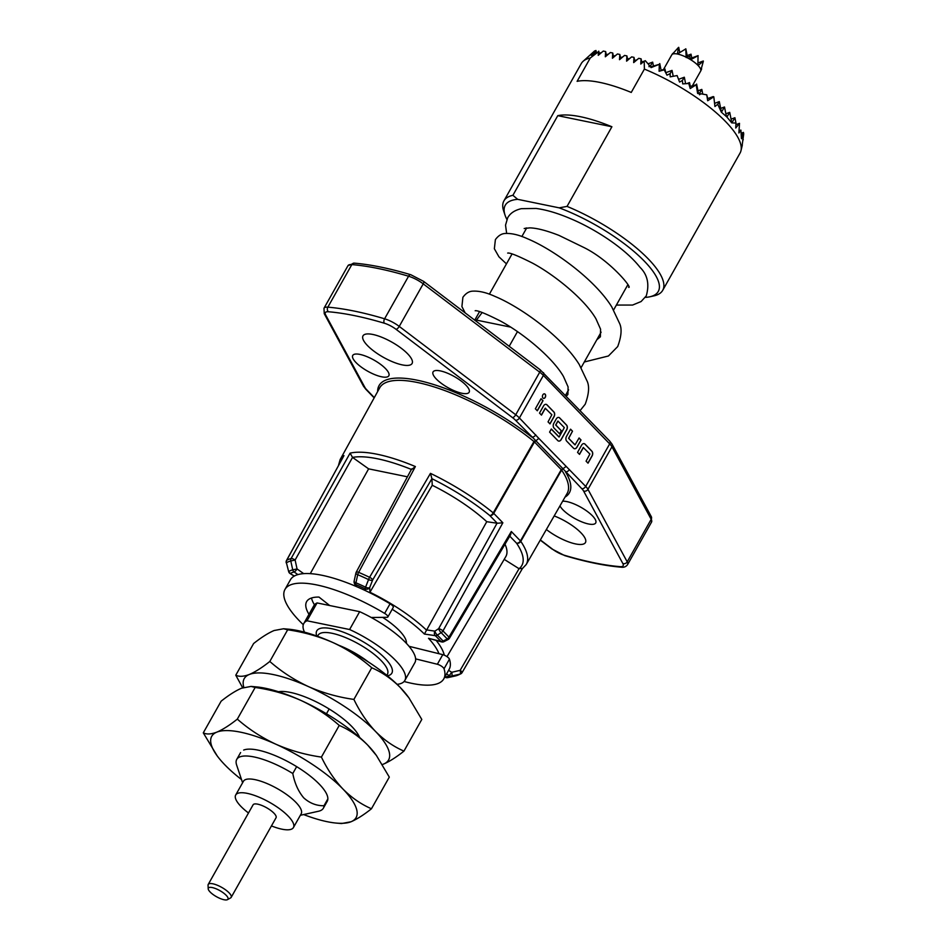 <?xml version="1.0" encoding="UTF-8"?>
<svg xmlns="http://www.w3.org/2000/svg" width="947" height="947" viewBox="0 0 947 947"><rect width="100%" height="100%" fill="white"/><g stroke="black" fill="none" stroke-linecap="round" stroke-linejoin="round"><path stroke-width="1.42" d="M543.519 398.367A2.308 1.586 101.6 0 0 545.129 397.349A2.308 1.586 101.6 0 0 544.442 393.845M542.832 394.875A2.308 1.586 101.6 0 0 543.578 398.391A2.308 1.586 101.6 0 0 545.247 397.373A2.308 1.586 101.6 0 0 544.501 393.857A2.308 1.586 101.6 0 0 542.832 394.875M208.198 888.795L208.056 885.22A13.175 4.072 29.4 0 1 208.222 884.439A13.175 4.072 29.4 0 1 217.041 885.114A13.175 4.072 29.4 0 1 229.091 892.832A13.175 4.072 29.4 0 1 231.175 897.377A13.175 4.072 29.4 0 1 230.595 897.922L227.469 899.65A11.257 3.48 -150.6 0 0 226.179 895.294A11.257 3.48 -150.6 0 0 214.981 888.357A11.257 3.48 -150.6 0 0 208.198 888.795A11.257 3.48 -150.6 0 0 210.127 892.003A11.257 3.48 -150.6 0 0 219.503 898.218A11.257 3.48 -150.6 0 0 227.469 899.65M231.175 897.377L276.05 817.746A13.175 4.072 -150.6 0 0 273.967 813.201A13.175 4.072 -150.6 0 0 261.917 805.483A13.175 4.072 -150.6 0 0 253.098 804.808L208.222 884.439M271.434 825.914A33.133 10.228 -150.6 0 0 293.44 827.536L301.182 813.816A33.133 10.228 -150.6 0 0 295.938 802.393A33.133 10.228 -150.6 0 0 291.38 798.191A33.133 10.228 -150.6 0 0 262.402 781.749A33.133 10.228 -150.6 0 0 243.438 781.275L235.696 795.007A33.133 10.228 -150.6 0 0 245.51 810.62A33.133 10.228 -150.6 0 0 248.493 812.988M293.44 827.536A33.133 10.228 -150.6 0 0 283.638 811.922A33.133 10.228 -150.6 0 0 254.66 795.48A33.133 10.228 -150.6 0 0 235.696 795.007M242.598 782.767L236.643 765.069A49.706 15.341 29.4 0 1 236.738 759.411A49.706 15.341 29.4 0 1 292.789 773.51C294.695 783.347 298.352 791.467 303.75 797.871C309.705 803.21 316.452 805.838 323.992 805.743A49.706 15.341 29.4 0 1 323.353 808.217A49.706 15.341 29.4 0 1 318.559 811.236L300.341 815.296M304.496 632.17A57.992 17.898 29.4 0 1 303.786 623.54A57.992 17.898 29.4 0 1 307.017 620.782L349.609 629.518A57.992 17.898 29.4 0 1 395.657 660.485A57.992 17.898 29.4 0 1 404.831 680.479A57.992 17.898 29.4 0 1 397.089 684.338M404.831 680.479L414.893 662.628A57.992 17.898 -150.6 0 0 415.626 658.887A57.992 17.898 29.4 0 0 405.718 642.634A57.992 17.898 29.4 0 0 371.236 617.491A57.992 17.898 29.4 0 0 359.659 611.667L349.609 629.518M645.392 297.275L645.866 297.37A87.811 27.108 -150.6 0 0 649.808 296.79A87.811 27.108 -150.6 0 0 644.374 261.194A87.811 27.108 -150.6 0 0 559.18 207.843L567.04 206.399A91.125 28.138 29.4 0 1 648.281 258.933A91.125 28.138 29.4 0 1 662.699 290.338A91.125 28.138 29.4 0 1 653.915 295.878A91.125 28.138 29.4 0 1 653.714 295.914M503.922 200.871A91.125 28.138 29.4 0 1 512.907 195.295L517.654 199.332A87.811 27.108 -150.6 0 0 505.082 215.241L503.733 211.252A91.125 28.138 29.4 0 1 503.922 200.871L581.28 63.567A91.125 28.138 29.4 0 1 582.784 61.614A91.125 28.138 29.4 0 1 590.265 57.992L598.457 51.765L598.244 55.34L603.286 51.067L605.642 51.552L605.322 56.784L610.365 52.511L612.733 52.996L612.413 58.241L617.456 53.967L619.823 54.453L619.504 59.697L624.547 55.423L626.902 55.909L626.594 61.153L631.637 56.879L633.993 57.365L633.673 62.597L638.716 58.335L641.083 58.821L640.764 64.053L644.197 61.153L644.398 69.095L631.247 92.439A91.125 28.138 29.4 0 0 577.114 81.335L590.265 57.992M582.784 61.614L594.55 51.008L591.378 55.364L598.457 51.765M350.082 453.151L352.533 457.401L295.109 560.032A3.315 0.959 29.2 0 0 291.108 558.517A3.315 3.007 74.5 0 0 290.788 560.967L295.109 560.032L297.05 568.922L292.73 569.845A3.315 3.019 74.2 0 0 294.126 571.941A95.967 29.629 -150.6 0 0 290.315 573.48A3.315 3.101 60.8 0 1 288.823 571.42A98.31 30.351 29.4 0 1 292.73 569.845L290.788 560.967A104.738 32.34 -150.6 0 0 286.408 562.731L288.669 571.621L286.408 562.731A3.315 3.101 60.3 0 1 286.681 560.304A3.315 1.077 -151.3 0 0 286.527 560.446L343.962 455.614L286.681 560.304A105.709 32.636 29.4 0 1 291.108 558.517L350.082 453.151A106.81 32.979 29.4 0 1 415.378 466.551L358.653 572.367A105.709 32.636 29.4 0 1 369.59 577.303L430.471 473.358L431.903 478.685L432.258 485.266A85.159 26.291 29.4 0 1 486.758 521.69L497.246 523.253L502.857 522.78L442.971 630.939L448.949 637.106A3.315 2.237 131.8 0 1 447.244 638.953L441.136 632.643L437.348 635.129A3.315 2.048 134.3 0 1 435.3 635.662L424.41 634.052A79.584 24.575 -150.6 0 0 392.188 609.288M559.961 505.876A20.716 6.392 -150.6 0 0 562.897 509.758A20.716 6.392 -150.6 0 0 581.896 521.915A20.716 6.392 -150.6 0 0 595.734 522.922A20.716 6.392 -150.6 0 0 592.431 515.819A20.716 6.392 -150.6 0 0 562.648 501.212M356.025 362.583A20.716 6.392 -150.6 0 0 375.024 374.74A20.716 6.392 -150.6 0 0 388.85 375.746A20.716 6.392 -150.6 0 0 385.547 368.632A20.716 6.392 -150.6 0 0 366.655 356.522A20.716 6.392 -150.6 0 0 352.758 355.409A20.716 6.392 -150.6 0 0 356.025 362.583M465.877 385.109A20.716 6.392 -150.6 0 0 446.984 372.988A20.716 6.392 -150.6 0 0 433.087 371.887A20.716 6.392 -150.6 0 0 436.342 379.049A20.716 6.392 -150.6 0 0 455.341 391.206A20.716 6.392 -150.6 0 0 469.167 392.212A20.716 6.392 -150.6 0 0 465.877 385.109M367.46 345.548A28.161 8.701 29.4 0 1 363.009 335.842A28.161 8.701 29.4 0 1 381.854 337.286A28.161 8.701 29.4 0 1 407.624 353.787A28.161 8.701 29.4 0 1 412.087 363.494A28.161 8.701 29.4 0 1 393.23 362.062A28.161 8.701 29.4 0 1 367.46 345.548M554.184 515.926A28.161 8.701 29.4 0 1 580.996 532.841A28.161 8.701 29.4 0 1 585.447 542.548A28.161 8.701 29.4 0 1 546.36 529.503M701.265 69.024L700.851 70.386A16.573 5.114 29.4 0 1 700.709 71.001A16.573 5.114 29.4 0 1 700.638 71.132L692.517 85.561M700.851 70.386L703.349 61.235M703.148 61.259L698.117 65.521A16.573 5.114 29.4 0 1 700.851 70.232M698.117 65.521L697.915 65.319A16.573 5.114 29.4 0 0 690.647 59.685L698.034 55.743L697.915 65.319M356.261 572.58A3.315 1.338 12.4 0 0 355.93 573.006A3.315 1.338 12.4 0 0 357.717 574.687L355.93 582.807A3.315 1.042 113.2 0 0 355.823 584.595L356.664 586.667A91.125 28.138 -150.6 0 1 365.329 590.573A91.125 28.138 -150.6 0 1 390.057 603.784L384.636 613.396A91.125 28.138 -150.6 0 0 310.391 583.826A91.125 28.138 -150.6 0 0 284.976 589.425A91.125 28.138 -150.6 0 0 303.3 624.7M404.097 681.497A91.125 28.138 -150.6 0 0 418.349 684.492A91.125 28.138 -150.6 0 0 443.764 678.892A91.125 28.138 -150.6 0 0 444.036 668.783A4.972 1.539 -150.6 0 0 437.36 664.261L415.626 658.887M356.664 586.667A91.125 28.138 -150.6 0 0 315.813 574.213A91.125 28.138 -150.6 0 0 297.879 574.604A91.125 28.138 -150.6 0 0 294.363 576.025A91.125 28.138 -150.6 0 0 290.398 579.813L284.976 589.425M308.982 614.319A66.278 20.455 -150.6 0 1 306.627 601.629A66.278 20.455 -150.6 0 1 318.961 597.06L329.674 605.524L359.659 611.667M390.057 603.784A4.972 1.539 29.4 0 1 393.277 607.358L387.868 616.971A4.972 1.539 29.4 0 1 387.003 617.314L371.236 617.491M384.636 613.396A4.972 1.539 29.4 0 1 387.868 616.971M311.48 598.019A66.278 20.455 -150.6 0 0 314.463 604.813M443.764 678.892L449.174 669.28A91.125 28.138 -150.6 0 0 449.446 659.171A4.972 1.539 -150.6 0 0 442.77 654.649L409.021 646.304M303.786 623.54L313.848 605.689A57.992 17.898 29.4 0 1 317.067 602.931L329.674 605.524M382.635 617.361A41.419 12.785 29.4 0 1 406.381 643.333M663.539 69.462L671.766 54.867A16.573 5.114 29.4 0 1 671.849 54.737A16.573 5.114 29.4 0 1 672.121 54.429L672.24 54.334A16.573 5.114 29.4 0 1 677.401 54.015L678.502 47.433L672.24 54.334M677.401 54.015L685.746 48.924L686.208 57.554L689.558 56.382L690.647 59.685M677.673 54.074A16.573 5.114 29.4 0 1 686.149 57.187M686.563 57.4A16.573 5.114 29.4 0 1 690.256 59.448M701.656 68.882L700.709 71.001M698.093 62.904L703.301 60.999M698.105 55.624L690.079 58.572M685.817 48.806L687.475 57.057M689.605 56.548L691.014 54.18L687.179 55.577M679.768 52.547L678.727 47.35M691.014 54.18L691.772 57.945M583.34 447.588L589.886 454.027L586.075 461.165L588.028 463.178L592.088 455.969A3.48 2.391 101.6 0 0 591.887 451.198L585.057 444.155A3.48 2.391 101.6 0 0 584.133 443.634A3.48 2.391 101.6 0 0 581.612 445.161L577.552 452.37L579.505 454.382L583.447 447.481M573.527 448.203A3.48 2.391 101.6 0 0 574.45 448.724A3.48 2.391 101.6 0 0 576.972 447.197L581.032 439.988L579.079 437.976L575.066 444.877L568.697 438.331L572.509 431.193L570.567 429.18L566.507 436.389A3.48 2.391 101.6 0 0 566.697 441.148L573.527 448.203M557.771 440.568A3.48 2.391 101.6 0 0 558.694 441.089A3.48 2.391 101.6 0 0 561.216 439.562L566.732 429.784A3.48 2.391 101.6 0 0 566.531 425.014L559.713 417.97A3.48 2.391 101.6 0 0 558.777 417.438A3.48 2.391 101.6 0 0 556.256 418.976L553.829 423.297A3.48 2.391 101.6 0 0 554.019 428.056L559.606 433.833L561.358 430.743L555.806 425.014L557.949 421.072L564.317 427.618L559.109 437.029L551.32 429.015L549.58 432.104L557.771 440.568M545.306 408.299L551.852 414.75L548.041 421.877L549.994 423.901L554.054 416.692A3.48 2.391 101.6 0 0 553.853 411.921L547.035 404.878A3.48 2.391 101.6 0 0 546.099 404.345A3.48 2.391 101.6 0 0 543.59 405.872L539.518 413.081L541.471 415.106L545.425 408.193M542.998 400.711L541.045 398.699L535.363 408.784L537.316 410.809L542.998 400.711L541.009 398.758M538.807 438.366L585.696 486.427L609.679 443.871L543.389 375.403L519.406 417.97L538.807 438.366L534.475 441.977L493.73 513.357L502.857 522.78M411.377 469.428A103.495 31.949 -150.6 0 0 352.533 457.401L368.62 468.848L407.423 476.803M368.62 468.848L310.273 573.657M486.758 521.69L424.41 634.052M432.258 485.266L369.946 592.242A82.898 25.593 29.4 0 1 426.233 629.862L434.886 631.14A3.315 1.042 56.6 0 0 437.348 635.129A98.31 30.351 29.4 0 1 440.331 638.124A98.31 30.351 29.4 0 1 443.089 641.06L447.244 638.953A3.315 0.71 63 0 0 448.097 639.545A3.315 3.315 0 0 0 449.458 638.278A3.315 1.042 30.6 0 0 448.949 637.106L511.309 531.504L510.67 534.605L449.458 638.278M504.195 559.357L519.051 568.697L522.46 568.354M505 544.205A85.159 26.291 29.4 0 1 505.793 556.647L446.996 656.65M444.948 676.797L445.457 677.164A3.315 3.019 74.2 0 0 447.753 677.638L455.696 675.874A3.315 1.48 77.5 0 1 455.661 675.886L455.661 675.886A3.315 1.48 77.5 0 1 455.625 675.886M448.594 670.322L451.719 672.299L460.147 670.334A3.315 1.03 76.9 0 1 460.076 674.098L451.66 676.063A98.31 30.351 29.4 0 1 447.753 677.638A3.315 1.48 77.5 0 1 447.718 677.65L447.718 677.65A3.315 1.48 77.5 0 1 447.659 677.661M354.166 581.494A3.315 2.936 -22 0 0 354.296 583.092A3.315 3.315 0 0 1 354.131 581.127A3.315 1.338 12.4 0 0 355.93 582.807A98.31 30.351 29.4 0 1 365.578 587.164L368.561 579.576A3.315 1.468 21.4 0 0 372.656 579.978L369.685 587.566L369.946 592.242M511.309 531.504L520.436 540.926L561.263 469.653L562.992 468.753L535.765 440.639M430.471 473.358A106.81 32.979 29.4 0 1 493.233 512.895L533.966 441.527L535.611 440.485L515.499 420.231A13.258 4.096 -150.6 0 0 512.564 417.663L396.059 329.319A13.258 4.096 -150.6 0 0 384.34 323.223A228.653 70.587 -150.6 0 0 328.408 311.752A13.258 4.096 -150.6 0 0 325.614 314.866L364.867 387.37A13.258 4.096 -150.6 0 0 366.667 389.702L374.314 397.61M540.358 539.944L552.397 549.082A13.258 4.096 -150.6 0 0 564.116 555.179A228.653 70.587 -150.6 0 0 620.036 566.649A13.258 4.096 -150.6 0 0 622.842 563.524L583.589 491.02A13.258 4.096 -150.6 0 0 581.789 488.688L563.11 468.895L561.618 470.079L520.791 541.353A106.81 32.979 29.4 0 1 526.224 564.507L567.123 493.446A107.567 33.204 -150.6 0 0 561.618 470.079A3.315 1.006 29.8 0 0 561.263 469.653L534.475 441.977A3.315 1.006 29.7 0 0 533.966 441.527A107.567 33.204 -150.6 0 0 379.7 387.832L340.115 459.638A106.81 32.979 29.4 0 1 343.962 455.614M415.378 466.551L411.578 469.511M365.329 590.573L365.234 588.845A3.315 3.09 -3.1 0 0 369.685 587.566A3.315 1.468 21.4 0 1 365.578 587.164A3.315 0.71 115.3 0 0 365.234 588.845A95.967 29.629 -150.6 0 0 355.823 584.595A3.315 2.936 -22 0 1 354.296 583.092L355.551 586.193M411.661 468.907L356.238 572.154A3.315 1.018 -151.8 0 1 358.653 572.367A3.315 1.054 113.2 0 0 357.717 574.687A104.738 32.34 -150.6 0 1 368.561 579.576A3.315 0.698 115.4 0 1 369.59 577.303A3.315 0.983 30.3 0 1 372.656 579.978L431.903 478.685A103.495 31.949 -150.6 0 1 489.836 515.594A3.315 2.178 -44.1 0 0 493.73 513.357A3.315 1.006 29.7 0 0 493.233 512.895A3.315 1.551 129.3 0 1 489.836 515.594L497.258 523.253M438.982 653.714A79.584 24.575 -150.6 0 0 428.518 638.29L441.633 641.912A3.315 3.315 0 0 0 443.954 641.664L448.097 639.545M444.853 676.951L445.078 677.117A3.315 1.018 125.4 0 0 445.457 677.164A95.967 29.629 -150.6 0 0 449.257 675.625A3.315 3.101 60.8 0 0 451.66 676.063A3.315 1.03 76.9 0 0 451.719 672.299L449.257 675.625L446.558 673.921M443.954 641.664A3.315 0.71 63 0 1 443.089 641.06A3.315 2.308 137.8 0 1 440.9 641.45A95.967 29.629 -150.6 0 0 438.201 638.586A95.967 29.629 -150.6 0 0 435.3 635.662A3.315 2.45 98.4 0 1 434.886 631.14L438.662 628.654A3.315 1.042 56.6 0 0 441.136 632.643A3.315 2.119 139.9 0 0 442.971 630.939A3.315 0.959 29 0 0 438.863 628.69A3.315 0.959 29 0 0 438.662 628.654L497.045 523.218M445.078 677.117A3.315 3.315 0 0 0 447.718 677.65L455.661 675.886A3.315 3.007 74.5 0 0 455.992 675.791M509.758 536.156L516.541 543.164A3.315 2.675 -34.2 0 0 520.791 541.353A3.315 1.006 29.8 0 0 520.436 540.926A3.315 2.178 135.9 0 1 516.541 543.164A103.495 31.949 -150.6 0 1 519.051 568.697L460.147 670.334A3.315 0.971 30.1 0 1 462.1 672.583A3.315 3.315 0 0 1 460.869 673.791L455.827 675.838A3.315 3.315 0 0 1 455.661 675.886A104.738 32.34 -150.6 0 0 460.076 674.098A3.315 3.101 60.3 0 0 461.97 672.701A3.315 0.971 30.1 0 0 462.1 672.583L522.33 568.662M535.742 434.827A3.315 2.178 135.9 0 1 531.823 437.088A109.225 33.713 29.4 0 0 430.66 383.606A109.225 33.713 29.4 0 0 377.64 391.573M564.992 497.139A109.225 33.713 29.4 0 0 565.466 471.831A3.315 2.178 -44.1 0 0 569.372 469.57M566.034 466.492L562.992 468.753M644.197 61.153L645.309 60.703L649.133 65.071L649.026 66.716L650.116 66.326L651.098 67.604L659.325 64.301L659.1 71.262L664.214 69.829L666.996 75.18L670.121 73.629L670.192 76.849L677.105 75.571L679.579 82.058L682.408 80.459L682.692 83.892L688.789 83.478L690.233 88.544L696.187 84.768L697.631 93.457L699.277 93.623L699.513 94.759L700.887 93.812L706.746 94.818L707.693 100.737L713.813 96.795L714.938 106.526L717.743 104.241L721.33 112.148L726.905 117.026L731.735 122.885L735.985 123.074L735.736 128.023L739.5 123.323L738.897 132.971L740.897 130.094L741.454 138.712L743.715 133.858L741.986 146.513M644.398 69.095A91.125 28.138 29.4 0 1 740.968 150.739A91.125 28.138 29.4 0 1 740.069 153.047L662.699 290.338M601.617 52.476L599.214 53.352M594.077 53.671L595.959 50.499L596.338 52.381M615.787 55.388L613.384 56.264M622.877 56.832L620.474 57.72M726.917 117.061L729.711 112.362L725.876 113.77M732.031 122.565L734.908 117.736L731.072 119.144M721.567 111.947L724.502 106.987L720.667 108.396M717.743 104.241L719.306 101.625L714.594 103.341M706.805 95.15L707.776 98.571M699.288 93.682L701.81 89.42L702.757 94.084M688.86 83.715L689.523 82.602L686.847 83.585M682.408 80.459L684.326 77.228L678.573 79.335M664.321 70.019L664.948 68.953L661.113 70.35M659.325 64.301L650.589 66.929M650.151 66.361L652.661 62.123L653.418 65.899M644.138 61.2L641.735 62.076M741.371 135.859L743.419 132.402L741.241 133.196M696.187 84.768L689.688 86.591M689.523 82.602L690.292 86.366M701.81 89.42L697.975 90.829M670.121 73.629L672.039 70.398L665.753 72.706M664.948 68.953L665.682 72.564M608.696 53.932L606.305 54.808M637.047 59.744L634.656 60.62M652.661 62.123L648.091 63.804M627.565 59.164L629.968 58.288M626.902 55.909L627.766 60.158M620.676 58.702L619.823 54.453M633.993 57.365L634.845 61.614M672.039 70.398L673.21 76.257M696.613 84.058L698.531 93.54M659.751 63.579L661.172 70.67M684.326 77.228L685.616 83.656M724.502 106.987L726.432 116.54M612.733 52.996L613.585 57.246M605.642 51.552L606.494 55.79M739.5 123.323L735.914 124.649M713.198 96.582L707.373 98.713M700.887 93.812L699.419 94.345M740.897 130.094L739.098 130.757M743.419 132.402L743.715 133.858M649.133 65.071L649.441 66.562M729.711 112.362L731.735 122.447M734.908 117.736L735.985 123.074M743.265 139.73L742.661 139.955M719.306 101.625L721.283 111.462M595.959 50.499L594.55 51.008M598.764 51.15L599.415 54.346M641.083 58.821L641.936 63.058M510.611 327.106L476.436 320.098L482.165 312.51M476.436 320.098L475.915 321.045M509.202 346.282L517.464 331.628M559.18 207.843L517.654 199.332M512.907 195.295L557.771 115.664L611.904 126.756L567.04 206.399M557.771 115.664A91.125 28.138 29.4 0 1 611.904 126.756M505.082 215.241A87.811 27.108 -150.6 0 0 506.882 219.432M317.067 602.931L307.017 620.782M292.789 773.51L296.66 766.644M326.466 713.766L329.154 708.983M327.863 798.877L323.992 805.743M537.233 410.714L542.88 400.688M541.388 415.011L545.188 408.275M549.911 423.806L553.936 416.668A3.48 2.391 101.6 0 0 553.735 411.898L546.916 404.854A3.48 2.391 101.6 0 0 546.04 404.333M558.635 441.077A3.48 2.391 101.6 0 0 561.098 439.538L566.614 429.76A3.48 2.391 101.6 0 0 566.413 424.99L559.594 417.947A3.48 2.391 101.6 0 0 558.718 417.426M559.523 433.75L561.358 430.743M561.24 430.719L555.688 424.99L557.89 421.072M558.919 436.969L551.284 429.074M574.391 448.712A3.48 2.391 101.6 0 0 576.853 447.173L581.032 439.988M580.913 439.964L579.043 438.035M574.888 444.818L568.579 438.307L572.509 431.193M572.39 431.169L570.532 429.24M579.422 454.288L583.222 447.564M587.933 463.095L591.97 455.945A3.48 2.391 101.6 0 0 591.768 451.174L584.938 444.131A3.48 2.391 101.6 0 0 584.074 443.622M241.521 779.559A82.839 25.581 29.4 0 1 224.853 764.833A82.839 25.581 29.4 0 1 217.171 755.848L203.285 732.86L221.125 701.194C228.925 695.003 235.756 690.671 241.603 688.197L251.05 686.421L255.169 687.463L237.318 719.128C248.848 729.249 261.703 737.618 275.908 744.235C290.338 750.545 305.502 754.83 321.412 757.091C327.366 769.438 334.563 780.103 342.98 789.064C351.597 797.705 361.091 804.275 371.449 808.774L389.3 777.108L376.397 755.457L367.732 745.123A82.839 25.581 -150.6 0 0 300.661 700.307C314.913 706.936 327.769 715.316 339.251 725.414L321.412 757.091M255.169 687.463C271.102 689.736 286.266 694.021 300.661 700.307A82.839 25.581 -150.6 0 0 256.033 686.859L251.05 686.421M339.251 725.414C349.632 729.936 359.126 736.506 367.732 745.123A82.839 25.581 -150.6 0 1 375.414 754.12L376.397 755.457M203.285 732.86C206.647 734.541 211.169 734.304 216.851 732.126A82.839 25.581 29.4 0 1 275.908 744.235A82.839 25.581 29.4 0 1 342.98 789.064A82.839 25.581 -150.6 0 1 350.982 821.771A82.839 25.581 29.4 0 1 336.54 823.109L341.536 823.547L350.982 821.771C356.912 819.238 363.743 814.905 371.449 808.774M217.171 755.848A82.839 25.581 29.4 0 1 216.851 732.126C222.782 729.592 229.612 725.26 237.318 719.128M325.437 803.186A49.706 15.341 -150.6 0 0 325.78 792.379A49.706 15.341 -150.6 0 0 291.451 763.578A49.706 15.341 -150.6 0 0 249.037 749.136A49.706 15.341 -150.6 0 0 243.675 750.06M336.54 823.109A82.839 25.581 29.4 0 1 303.632 814.562M242.669 687.782L235.779 675.199L253.618 643.522C261.419 637.343 268.25 633.01 274.097 630.524L283.544 628.761L287.663 629.791L269.812 661.468C281.342 671.577 294.197 679.946 308.402 686.575C322.832 692.884 337.996 697.17 353.894 699.419C359.86 711.777 367.057 722.431 375.474 731.392C384.091 740.045 393.585 746.615 403.943 751.113L421.794 719.436L408.891 697.797L400.226 687.463A82.839 25.581 -150.6 0 0 333.155 642.646C347.395 649.275 360.262 657.644 371.745 667.753L353.894 699.419M287.663 629.791C303.596 632.075 318.76 636.36 333.155 642.646A82.839 25.581 -150.6 0 0 288.527 629.187L283.544 628.761M371.745 667.753C382.126 672.275 391.62 678.845 400.226 687.463A82.839 25.581 -150.6 0 1 407.908 696.459L408.891 697.797M235.779 675.199C239.141 676.88 243.663 676.632 249.345 674.465A82.839 25.581 29.4 0 1 308.402 686.575A82.839 25.581 29.4 0 1 375.474 731.392A82.839 25.581 -150.6 0 1 383.476 764.111A82.839 25.581 29.4 0 1 382.399 764.501L383.476 764.111C389.406 761.577 396.237 757.245 403.943 751.113M243.853 687.38A82.839 25.581 29.4 0 1 249.345 674.465C255.276 671.932 262.106 667.599 269.812 661.468M359.588 737.417A49.706 15.341 -150.6 0 0 358.274 734.706A49.706 15.341 -150.6 0 0 323.933 705.917A49.706 15.341 -150.6 0 0 281.531 691.464A49.706 15.341 -150.6 0 0 278.525 691.736M386.826 675.318L387.406 674.276A39.762 12.275 -150.6 0 0 381.12 660.568A39.762 12.275 -150.6 0 0 344.732 637.26A39.762 12.275 -150.6 0 0 318.121 635.236L317.529 636.277M316.783 636.017A43.077 13.294 29.4 0 1 339.393 630.785A43.077 13.294 29.4 0 1 385.027 658.307A43.077 13.294 29.4 0 1 387.441 675.827M442.77 654.649L437.36 664.261M449.446 659.171L444.036 668.783M428.518 638.29L440.9 641.45A3.315 2.072 104.3 0 0 441.633 641.912M297.879 574.604L294.126 571.941A3.315 1.018 125.4 0 0 297.05 568.922L303.691 573.645M294.197 576.119L290.09 573.539L294.363 576.025M347.963 265.693L354.225 263.136A3.315 2.616 94.8 0 0 351.834 264.592L327.851 307.159A231.968 71.617 29.4 0 1 384.589 318.796L408.571 276.228A231.968 71.617 -150.6 0 0 351.834 264.592A16.573 5.114 -150.6 0 0 347.963 265.693L323.981 308.26A16.573 5.114 29.4 0 1 327.851 307.159A3.315 2.616 94.8 0 0 328.408 311.752M423.226 283.851L399.243 326.407L515.736 414.762L539.719 372.195L423.226 283.851A16.573 5.114 -150.6 0 0 408.571 276.228A3.315 1.858 106.6 0 1 410.82 274.737L423.593 281.366A3.315 1.278 -52.8 0 1 423.226 283.851M651.287 516.636L651.548 522.081A16.573 5.114 -150.6 0 0 651.181 519.287A3.315 2.829 -28.4 0 0 651.287 516.636L612.034 444.131A3.315 2.829 -28.4 0 1 611.94 446.783L587.957 489.339L627.198 561.843L651.181 519.287L611.94 446.783A16.573 5.114 -150.6 0 0 609.679 443.871A3.315 2.178 -44.1 0 0 609.702 441.077L540.086 369.709L423.593 281.366M436.236 640.539A82.898 25.593 29.4 0 1 444.273 655.158M622.842 563.524A3.315 2.829 -28.4 0 0 627.198 561.843A16.573 5.114 29.4 0 1 627.565 564.649L651.548 522.081M581.789 488.688A3.315 2.178 -44.1 0 0 585.696 486.427A16.573 5.114 29.4 0 1 587.957 489.339A3.315 2.829 -28.4 0 1 583.589 491.02M512.564 417.663A3.315 1.278 127.2 0 0 515.736 414.762A16.573 5.114 29.4 0 1 519.406 417.97A3.315 2.178 135.9 0 1 515.499 420.231M543.412 372.609A3.315 2.178 -44.1 0 1 543.389 375.403A16.573 5.114 -150.6 0 0 539.719 372.195A3.315 1.278 -52.8 0 0 540.086 369.709M384.34 323.223A3.315 1.858 106.6 0 1 384.589 318.796A16.573 5.114 29.4 0 1 399.243 326.407A3.315 1.278 127.2 0 1 396.059 329.319M286.243 562.92A3.315 3.315 0 0 1 286.527 560.446A3.315 1.077 -151.3 0 0 286.491 560.707M374.172 397.87L365.826 389.264A3.315 2.178 -44.1 0 0 366.667 389.702M365.826 389.264L363.494 386.198A3.315 2.829 -28.4 0 0 364.867 387.37M363.494 386.198L324.253 313.694A3.315 2.829 -28.4 0 0 325.614 314.866M552.397 549.082A3.315 1.278 127.2 0 1 551.935 548.976L540.264 540.121M564.116 555.179A3.315 1.858 106.6 0 0 564.708 555.605C585.897 561.926 604.766 565.797 621.315 567.206C623.978 567.549 626.074 566.697 627.565 564.649M620.036 566.649A3.315 2.616 94.8 0 0 621.315 567.206M338.872 645.309A39.762 12.275 29.4 0 1 368.052 661.752M526.189 228.843L525.845 228.061M506.645 233.388L505.532 225.161L507.675 217.822C510.173 213.253 514.73 210.198 521.335 208.671L536.12 208.458C546.383 209.808 557.996 213.264 570.946 218.84C594.752 228.819 624.973 248.185 639.959 267.267C647.523 274.689 649.618 284.23 646.256 295.902L641.095 301.548L632.596 305.052L616.355 305.076M627.234 285.781L628.086 285.674M565.466 395.396L568.614 389.821M581.127 367.614L601.108 332.16M613.62 309.953L627.743 284.893M566.306 396.248L567.904 394.449L568.082 386.885L563.465 376.468C552.444 357.327 522.803 333.072 500.205 320.903C485.704 313.587 477.359 310.202 475.181 310.746M596.799 339.784L600.398 336.789L600.576 329.213L595.947 318.796C584.938 299.654 555.297 275.399 532.699 263.23C518.198 255.915 509.853 252.529 507.675 253.086M506.456 263.87L498.939 256.815L494.358 248.753L495.388 239.638C498.347 235.59 501.697 233.53 505.449 233.471C511.794 233.175 519.169 234.951 527.586 238.798C553.675 249.641 594.894 279.554 611.774 306.911L619.314 322.856C622.096 328.124 621.563 336.019 617.716 346.555L608.436 355.989L584.287 361.991M580.144 410.548L585.222 404.215C589.07 393.68 589.602 385.784 586.82 380.516L579.28 364.571C562.4 337.215 521.181 307.302 495.092 296.47C486.675 292.611 479.3 290.836 472.955 291.143C469.203 291.203 465.853 293.25 462.894 297.299L461.911 306.579L465.166 312.889M672.701 53.494L671.849 54.737M524.188 228.511L529.775 227.872C536.866 228.049 546.62 230.571 559.05 235.424L583.731 247.427C610.247 260.389 633.306 288.989 628.559 287.32M288.669 571.621A3.315 3.315 0 0 0 290.09 573.539M340.115 459.638L338.422 465.652M354.131 581.127L355.93 573.006A3.315 3.315 0 0 1 356.238 572.154M324.253 313.694L323.981 308.26M551.935 548.976L564.708 555.605M521.963 569.064L526.224 564.507M612.034 444.131L609.702 441.077M354.225 263.136C370.774 264.544 389.631 268.415 410.82 274.737M742.33 145.128L740.968 150.739M649.808 296.79L653.915 295.878M474.743 320.157L479.537 311.646M489.362 294.197L512.031 253.985M521.856 236.537L526.698 227.955M323.353 808.217L327.212 801.351M236.738 759.411L240.609 752.545"/></g></svg>
